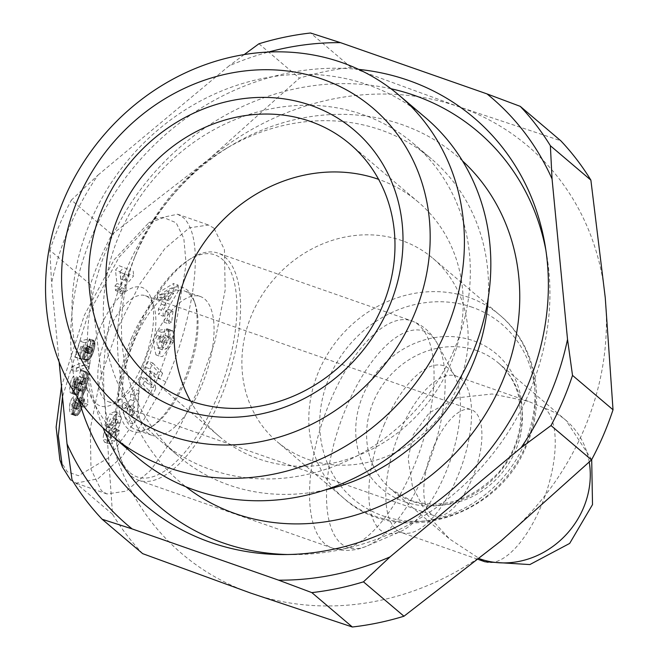 <?xml version="1.0" encoding="UTF-8"?>
<svg xmlns="http://www.w3.org/2000/svg" width="660" height="660" viewBox="0 0 660 660"><rect width="100%" height="100%" fill="white"/><g stroke="black" fill="none" stroke-linecap="round" stroke-linejoin="round"><path stroke-width="0.49" stroke-dasharray="3.3 2.47" d="M70.562 479.968L76.04 483.136L97.936 478.805L122.339 456.472L165.932 381.876C192.233 322.443 207.347 239.308 183.1 217.396L177.623 214.228L155.001 218.996L119.122 257.136L87.722 315.488L62.502 396.858M59.87 459.863L67.386 471.842L78.474 475.72L108.908 457.603L139.243 415.635L157.938 377.949L175.123 329.596L186.145 264.223L183.843 238.524L176.154 222.766L163.886 217.643L148.566 223.014L114.205 259.702L84.274 315.414L61.487 386.339M110.377 443.85L105.806 442.249L109.923 439.651L114.502 441.251L111.358 443.561L109.123 443.817L107.58 440.591L108.289 435.509L103.711 433.909L103.009 438.991L104.552 442.216L105.806 442.249M113.322 419.042L117.892 420.643L117.125 419.422L115.525 419.768L112.233 425.799L108.834 427.878L114.394 415.462L109.816 413.861L104.255 426.278L107.662 424.198L110.954 418.168L112.555 417.821L113.322 419.042A2.252 0.949 -70.7 0 1 112.208 422.177L107.349 427.111A8.448 3.564 109.3 0 0 104.998 430.601L103.711 433.909M109.923 439.651L114.493 431.194L114.807 428.769L111.474 430.798L111.35 431.772C110.096 435.575 108.52 437.027 106.631 436.12A2.252 0.949 -70.7 0 1 107.596 432.448L112.357 427.622A8.448 3.564 109.3 0 0 115.508 422.218L116.63 415.594L114.452 411.774L109.816 413.861M114.394 415.462L119.023 413.374L121.209 417.194L120.087 423.819A8.448 3.564 -70.7 0 1 116.936 429.223L112.175 434.049A2.252 0.949 -70.7 0 0 111.202 437.728L106.631 436.12L111.202 437.728C113.091 438.628 114.667 437.176 115.929 433.372L116.044 432.399L119.377 430.369L119.072 432.803L114.502 441.251M166.444 328.894L171.204 330.462A10.42 4.397 -70.7 0 1 172.144 330.545A10.42 4.397 -70.7 0 1 173.126 331.287L173.464 340.659L173.035 342.482L162.525 356.59L160.529 356.474L158.054 345.345L161.626 337.046L157.047 335.445L153.475 343.745L155.95 354.874L157.946 354.989L168.457 340.882L168.894 339.058L168.548 329.686A10.42 4.397 109.3 0 0 167.574 328.944A10.42 4.397 109.3 0 0 166.633 328.861L164.909 335.412A4.224 1.782 -70.7 0 1 165.355 335.437A4.224 1.782 -70.7 0 1 166.13 336.963L165.833 340.205L162.212 347.102L157.666 348.043L156.874 342.119L158.672 337.772L160.652 335.692L159.2 341.773L161.997 341.245L164.86 329.2L156.998 330.701L155.941 335.132L157.047 335.445M161.626 337.046L160.52 336.732L161.568 332.31L169.438 330.8L166.567 342.845L163.779 343.382L165.223 337.293L160.652 335.692M165.223 337.293L163.243 339.38L158.672 337.772M163.243 339.38L161.444 343.72L162.236 349.643L157.666 348.043L162.748 349.891L166.782 348.703L162.212 347.102M166.782 348.703L170.412 341.806L170.701 338.563L166.13 336.963M308.129 459.409A120.31 107.671 -49.7 0 0 448.825 403.582A120.31 107.671 -49.7 0 0 432.877 258.283A120.31 107.671 -49.7 0 0 401.907 240.595A120.31 107.671 -49.7 0 0 261.212 296.423A120.31 107.671 -49.7 0 0 277.159 441.721A120.31 107.671 -49.7 0 0 308.129 459.409M126.225 269.957A267.349 239.266 130.3 0 1 208.972 159.118A267.349 239.266 130.3 0 1 459.22 106.879A267.349 239.266 130.3 0 1 605.261 297.759A267.349 239.266 130.3 0 1 501.064 540.886A267.349 239.266 130.3 0 1 250.816 593.125A267.349 239.266 130.3 0 1 104.775 402.245A267.349 239.266 130.3 0 1 126.225 269.957M142.659 553.641A294.088 263.191 130.3 0 1 112.53 514.264L104.775 402.245L90.395 284.608A294.088 263.191 130.3 0 1 100.031 259.141A294.088 263.191 130.3 0 1 111.886 234.457L208.972 159.118L299.442 78.16A294.088 263.191 130.3 0 1 351.062 67.386L459.22 106.879L560.761 140.745M358.685 69.399A253.984 227.296 -49.7 0 0 92.185 235.364A253.984 227.296 -49.7 0 0 78.738 399.193M287.554 554.532A245.965 220.118 -49.7 0 0 292.479 554.606A245.965 220.118 -49.7 0 0 529.13 392.766A245.965 220.118 -49.7 0 0 546.752 255.065A245.965 220.118 -49.7 0 0 545.878 250.214M390.943 88.737A245.965 220.118 -49.7 0 0 108.149 245.479A245.965 220.118 -49.7 0 0 103.059 427.878M589.24 462.115A82.879 74.168 -49.7 0 0 565.983 420.37A82.879 74.168 -49.7 0 0 544.657 408.185L528.355 401.354L492.154 393.979L456.827 397.881L429.256 412.83L413.234 434.808L408.136 458.395L412.385 486.115L426.863 514.355L449.534 538.948L479.416 558.616M325.363 489.877A195.17 174.661 130.3 0 1 178.695 456.332A195.17 174.661 130.3 0 1 135.902 254.125A195.17 174.661 130.3 0 1 137.981 249.109A195.17 174.661 130.3 0 1 224.829 149.366A195.17 174.661 130.3 0 1 431.302 158.755A195.17 174.661 130.3 0 1 488.218 298.023M462.478 160.875A213.881 191.408 -49.7 0 0 230.785 145.777A213.881 191.408 -49.7 0 0 135.605 255.09A213.881 191.408 -49.7 0 0 133.328 260.584A213.881 191.408 -49.7 0 0 185.848 486.75M453.832 350.534A195.17 174.661 130.3 0 1 160.512 440.888A195.17 174.661 130.3 0 1 119.79 233.673A195.17 174.661 130.3 0 1 413.111 143.311A195.17 174.661 130.3 0 1 453.832 350.534M137.255 457.314A222.733 199.328 130.3 0 1 90.783 220.82A222.733 199.328 130.3 0 1 425.535 117.703M131.414 476.099A120.31 50.754 109.3 0 0 138.583 480.249A120.31 50.754 109.3 0 0 219.236 401.428A120.31 50.754 109.3 0 0 225.2 257.284A120.31 50.754 109.3 0 0 218.039 253.135A120.31 50.754 109.3 0 0 191.177 258.373A120.31 50.754 109.3 0 0 137.387 331.955A120.31 50.754 109.3 0 0 120.846 459.409A120.31 50.754 109.3 0 0 131.414 476.099M130.168 472.865A117.637 49.632 109.3 0 0 216.035 399.861A117.637 49.632 109.3 0 0 221.867 258.918A117.637 49.632 109.3 0 0 188.603 259.982A117.637 49.632 109.3 0 0 129.179 349.503A117.637 49.632 109.3 0 0 119.839 456.547A117.637 49.632 109.3 0 0 130.168 472.865M147.362 432.754A73.524 31.02 109.3 0 0 151.742 435.286A73.524 31.02 109.3 0 0 203.255 381.678A73.524 31.02 109.3 0 0 204.674 299.029A73.524 31.02 109.3 0 0 200.302 296.497A73.524 31.02 109.3 0 0 148.789 350.105A73.524 31.02 109.3 0 0 147.362 432.754M131.348 427.152A73.524 31.02 109.3 0 0 135.729 429.685A73.524 31.02 109.3 0 0 152.138 426.484A73.524 31.02 109.3 0 0 185.014 381.521A73.524 31.02 109.3 0 0 195.121 303.625A73.524 31.02 109.3 0 0 188.661 293.428A73.524 31.02 109.3 0 0 184.28 290.895A73.524 31.02 109.3 0 0 134.995 339.058A73.524 31.02 109.3 0 0 131.348 427.152M190.459 400.999A153.731 137.577 -49.7 0 0 219.153 436.318A153.731 137.577 -49.7 0 0 450.202 365.145A153.731 137.577 -49.7 0 0 418.126 201.927A153.731 137.577 -49.7 0 0 378.617 179.347M131.794 337.483A76.197 32.142 109.3 0 0 119.567 411.659A76.197 32.142 109.3 0 0 149.564 428.084A76.197 32.142 109.3 0 0 183.637 381.488A76.197 32.142 109.3 0 0 194.106 300.77A76.197 32.142 109.3 0 0 131.794 337.483M142.477 364.823A62.824 26.507 109.3 0 0 151.115 298.262A62.824 26.507 109.3 0 0 99.734 328.54A62.824 26.507 109.3 0 0 89.653 389.697A62.824 26.507 109.3 0 0 114.386 403.243A62.824 26.507 109.3 0 0 142.477 364.823M107.729 332.467A56.141 23.686 -70.7 0 1 145.373 295.688A56.141 23.686 -70.7 0 1 153.64 305.415A56.141 23.686 -70.7 0 1 145.926 364.897A56.141 23.686 -70.7 0 1 120.821 399.226A56.141 23.686 -70.7 0 1 108.289 401.676A56.141 23.686 -70.7 0 1 107.729 332.467M433.768 446.531A56.141 23.686 -70.7 0 1 471.405 409.753A56.141 23.686 -70.7 0 1 471.966 478.954A56.141 23.686 -70.7 0 1 434.321 515.74A56.141 23.686 -70.7 0 1 433.768 446.531M59.144 362.002L51.571 283.421A280.723 251.229 130.3 0 1 97.985 175.114L71.379 200.071L111.886 234.457M90.395 284.608L49.888 250.222L51.571 283.421M112.53 514.264L72.022 479.878M97.985 175.114L229.02 65.926A280.723 251.229 130.3 0 1 268.504 52.049M244.192 54.59L229.02 65.926M258.935 43.774L299.442 78.16M49.888 250.222A294.088 263.191 130.3 0 1 71.379 200.071M351.062 67.386L310.555 33M213.988 228.203L208.511 225.027L189.346 227.824L164.876 248.581L139.738 284.196L118.61 326.296L100.642 376.951L90.28 428.852L91.006 469.342L101.45 490.776L106.92 493.952L126.085 491.156L150.562 470.398L175.692 434.775L196.82 392.683L214.789 342.028L225.159 290.128L224.433 249.637L213.988 228.203M148.302 393.096L151.124 386.9L149.267 371.093L155.389 377.536L158.045 371.72L148.228 361.391L145.513 367.339L147.411 383.551L141.141 376.942L138.484 382.759L148.302 393.096L152.873 394.697L143.063 384.359L138.484 382.759M114.601 411.823L119.171 413.424L114.601 411.823M130.342 399.572L125.532 405.595L124.03 402.451L120.268 407.154L128.428 422.408L132.132 417.78L134.541 389.317L130.721 394.086L130.342 399.572L134.92 401.173L135.3 395.686L130.721 394.086M160.834 296.942L161.337 304.136L158.326 309.02L158.73 314.638L173.959 289.047L173.563 283.511L157.212 293.32L157.616 299.029L160.834 296.942L165.404 298.551L162.195 300.63L157.616 299.029M168.448 309.358L165.313 311.264L163.96 322.187L167.095 320.273L168.448 309.358L173.027 310.959L171.674 321.874L167.095 320.273M71.494 414.274L73.598 413.094L75.653 410.091L79.901 397.353L80.33 406.007L83.341 402.773L82.516 386.133L79.118 392.098L74.085 406.601L72.889 407.798L71.973 406.527L72.336 404.324L73.854 401.725L73.285 396.495L70.9 400.307L69.712 404.101L69.44 409.093L70.109 413.176L70.95 414.15L76.073 415.874L70.95 414.15M85.552 361.243L72.221 366.514L71.189 369.996L84.521 364.683L85.552 361.243L90.123 362.843L89.1 366.284L84.521 364.683M129.121 274.238L128.593 269.478L119.138 265.708L115.467 270.122L116.952 283.544L115.038 285.846L115.566 290.582L117.472 288.28L117.925 292.363L121.696 287.81L121.25 283.726L129.121 274.238L133.691 275.839L125.821 285.326L121.25 283.726M89.314 338.902L86.716 345.576L87.508 346.822L87.252 349.049L86.056 351.367L84.802 352.159L83.284 351.574L83.11 350.122L85.239 345.254L86.575 339.43L79.951 341.146L75.149 357.299L77.616 357.489L80.866 346.541L82.715 346.079L80.272 353.149L80.322 357.406L80.999 358.586L82.607 358.974L85.816 356.515L87.962 352.588L90.09 345.337L90.288 341.063L89.314 338.902L94.306 341.047L89.735 339.446M80.413 370.227L79.365 376.802L80.677 376.555L81.18 378.238L80.545 380.704L79.241 382.552L77.756 383.196L77.319 382.536L77.583 379.228L74.935 381.686L74.365 384.846L72.559 386.842L72.039 386.034L72.221 384.112L73.936 381.233L73.623 375.961L71.156 380.209L69.679 388.757L70.158 392.452L71.346 393.343L74.044 391.099L75.636 387.313L76.354 389.483L77.534 389.664L79.876 387.585L81.906 383.93L83.251 378.452L83.374 373.065L82.624 370.772L80.413 370.227L85.643 371.712L81.064 370.111M149.267 371.093L153.846 372.694L155.694 388.501L151.124 386.9M155.694 388.501L152.873 394.697M143.063 384.359L145.712 378.543L141.141 376.942M145.712 378.543L151.99 385.151L147.411 383.551M151.99 385.151L150.092 368.94L145.513 367.339M150.092 368.94L152.806 362.992L148.228 361.391M152.806 362.992L162.616 373.321L158.045 371.72M162.616 373.321L159.968 379.137L155.389 377.536M159.968 379.137L153.846 372.694M108.289 435.509L109.576 432.201A8.448 3.564 -70.7 0 1 111.919 428.711L116.779 423.778L112.208 422.177M117.892 420.643A2.252 0.949 -70.7 0 1 116.779 423.778M112.233 425.799L107.662 424.198M108.834 427.878L104.255 426.278M121.209 417.194L116.63 415.594M120.384 422.92L115.813 421.319M116.044 432.399L111.474 430.798M119.377 430.369L114.807 428.769M119.262 431.318L114.692 429.718M171.204 330.462L166.633 328.861M173.126 331.287L168.548 329.686M173.464 340.659L168.894 339.058M160.52 336.732L155.941 335.132M161.568 332.31L156.998 330.701M169.438 330.8L164.86 329.2M166.567 342.845L161.997 341.245M163.779 343.382L159.2 341.773M164.909 335.412L169.488 337.012A4.224 1.782 -70.7 0 1 169.925 337.037A4.224 1.782 -70.7 0 1 170.701 338.563M169.488 337.012L164.893 335.42M169.471 337.021L171.023 330.495M124.03 402.451L128.609 404.052L130.102 407.195L125.532 405.595M130.102 407.195L134.92 401.173M135.3 395.686L139.12 390.918L134.541 389.317M139.12 390.918L136.711 419.38L132.132 417.78M136.711 419.38L133.006 424.017L128.428 422.408M133.006 424.017L124.839 408.754L120.268 407.154M124.839 408.754L128.609 404.052M158.326 309.02L162.904 310.621L165.916 305.737L161.337 304.136M165.916 305.737L165.404 298.551M162.195 300.63L161.791 294.921L157.212 293.32M161.791 294.921L178.142 285.112L173.563 283.511M178.142 285.112L178.538 290.647L173.959 289.047M178.538 290.647L163.3 316.239L158.73 314.638M163.3 316.239L162.904 310.621M163.96 322.187L168.539 323.788L169.892 312.865L165.313 311.264M169.892 312.865L173.027 310.959M171.674 321.874L168.539 323.788M72.229 414.117L76.807 415.726L71.593 414.282M75.52 415.75L70.488 413.779M75.058 415.379L70.109 413.176M74.687 414.777L70.018 412.962M74.596 414.562L74.39 413.861L69.82 412.252M74.39 413.861L74.233 412.995L69.655 411.386M74.233 412.995L74.101 411.931L69.523 410.33M74.101 411.931L74.019 410.693L69.44 409.093M74.019 410.693L69.432 408.779M74.002 410.388L73.978 409.117L69.407 407.517M73.978 409.117L74.019 407.929L69.448 406.329M74.019 407.929L74.118 406.824L69.539 405.224M74.118 406.824L74.266 405.817L69.688 404.217M74.266 405.817L69.712 404.101M74.283 405.702L74.596 404.374L70.018 402.773M74.596 404.374L74.984 403.103L70.414 401.503M74.984 403.103L75.479 401.907L70.9 400.307M75.479 401.907L75.817 401.214L71.247 399.613M75.817 401.214L76.395 400.199L71.816 398.599M76.395 400.199L77.072 399.16L72.493 397.559M77.072 399.16L77.855 398.096L73.285 396.495M77.855 398.096L78.433 403.326L73.854 401.725M78.433 403.326L78.037 403.854L73.458 402.253M78.037 403.854L77.36 404.943L72.781 403.342M77.36 404.943L76.915 405.925L72.336 404.324M76.915 405.925L76.626 406.956L72.047 405.355M76.626 406.956L76.543 408.127L71.973 406.527M76.543 408.127L76.675 408.886L72.097 407.286M76.675 408.886L72.484 407.773M77.063 409.373L72.889 407.798M77.468 409.398L78.136 408.919L73.557 407.319M78.136 408.919L78.664 408.202L74.085 406.601M78.664 408.202L79.282 406.972L74.704 405.372M79.282 406.972L79.596 406.189L75.025 404.588M79.596 406.189L79.984 405.058L75.413 403.458M79.984 405.058L80.438 403.631L75.867 402.031M80.438 403.631L80.965 401.882L76.387 400.282M80.965 401.882L76.428 400.117M81.007 401.717L81.493 400.075L76.923 398.475M81.493 400.075L81.972 398.558L77.401 396.957M81.972 398.558L82.426 397.147L77.855 395.546M82.426 397.147L82.871 395.868L78.293 394.267M82.871 395.868L83.292 394.729L78.721 393.129M83.292 394.729L83.696 393.698L79.118 392.098M83.696 393.698L84.1 392.799L79.522 391.198M84.1 392.799L84.546 391.858L79.967 390.258M84.546 391.858L85.148 390.703L80.569 389.103M85.148 390.703L85.775 389.631L81.197 388.03M85.775 389.631L86.427 388.633L81.848 387.032M86.427 388.633L87.095 387.733L82.516 386.133M87.095 387.733L87.912 404.374L83.341 402.773M87.912 404.374L84.909 407.608L80.33 406.007M84.909 407.608L84.48 398.953L79.901 397.353M84.48 398.953L84.133 399.943L79.555 398.343M84.133 399.943L83.746 401.148L79.175 399.548M83.746 401.148L83.597 401.635L79.019 400.034M83.597 401.635L83.243 402.847L78.664 401.247M83.243 402.847L82.781 404.53L78.21 402.93M82.781 404.53L78.16 403.078M82.739 404.679L82.277 406.263L77.698 404.662M82.277 406.263L81.832 407.674L77.253 406.073M81.832 407.674L81.394 408.952L76.816 407.352M81.394 408.952L80.965 410.066L76.387 408.466M80.965 410.066L80.545 411.031L75.974 409.431M80.545 411.031L80.223 411.691L75.653 410.091M80.223 411.691L79.596 412.805L75.025 411.205M79.596 412.805L78.953 413.762L74.382 412.162M78.953 413.762L78.276 414.587L73.697 412.987M78.276 414.587L73.598 413.094M78.177 414.695L77.476 415.33L72.897 413.729M77.476 415.33L76.807 415.726M71.189 369.996L75.76 371.596L76.799 368.115L72.221 366.514M76.799 368.115L90.123 362.843M89.1 366.284L75.76 371.596M119.138 265.708L128.593 269.478M133.171 271.078L133.691 275.839M125.821 285.326L126.274 289.41L121.696 287.81M126.274 289.41L122.496 293.964L117.925 292.363M122.496 293.964L122.05 289.88L117.472 288.28M122.05 289.88L120.136 292.182L115.566 290.582M120.136 292.182L119.617 287.447L115.038 285.846M119.617 287.447L121.523 285.145L116.952 283.544M121.523 285.145L120.046 271.722L115.467 270.122M120.046 271.722L123.709 267.308M86.716 345.576L91.294 347.176L93.679 340.312L89.1 338.712M94.306 341.047L94.611 341.657L90.032 340.057M94.611 341.657L90.09 340.222M94.669 341.822L94.867 342.664L90.288 341.063M94.867 342.664L94.957 343.695L90.387 342.094M94.957 343.695L94.974 344.231L90.395 342.631M94.974 344.231L94.891 345.378L90.321 343.777M94.891 345.378L94.71 346.69L90.131 345.089M94.71 346.69L90.09 345.337M94.669 346.937L94.421 348.1L89.851 346.5M94.421 348.1L94.091 349.421L89.521 347.82M94.091 349.421L93.687 350.864L89.108 349.255M93.687 350.864L93.497 351.499L88.918 349.899M93.497 351.499L93.019 352.918L88.44 351.318M93.019 352.918L92.532 354.189L87.962 352.588M92.532 354.189L92.029 355.336L87.458 353.735M92.029 355.336L91.517 356.367L86.947 354.758M91.517 356.367L91.047 357.159L86.476 355.558M91.047 357.159L90.395 358.116L85.816 356.515M90.395 358.116L89.71 358.933L85.132 357.332M89.71 358.933L89.001 359.593L84.422 357.992M89.001 359.593L88.514 359.964L83.935 358.363M88.514 359.964L87.829 360.352L83.251 358.751M87.829 360.352L82.607 358.974M87.186 360.575L82.005 359.015M86.584 360.616L81.485 358.883M86.056 360.492L80.999 358.586M85.569 360.187L80.611 358.099M85.189 359.7L84.901 359.007L80.322 357.406M84.901 359.007L84.719 358.141L80.141 356.54M84.719 358.141L80.124 356.4M84.703 358L84.637 357.019L80.066 355.418M84.637 357.019L84.694 355.93L80.116 354.329M84.694 355.93L84.843 354.75L80.272 353.149M84.843 354.75L85.115 353.463L80.545 351.862M85.115 353.463L85.486 352.093L80.908 350.493M85.486 352.093L85.767 351.194L81.188 349.594M85.767 351.194L86.254 349.899L81.683 348.298M86.254 349.899L86.699 348.892L82.129 347.292M86.699 348.892L87.293 347.68L82.715 346.079M87.293 347.68L85.445 348.142L80.866 346.541M85.445 348.142L82.195 359.089L77.616 357.489M82.195 359.089L79.728 358.9L75.149 357.299M79.728 358.9L84.521 342.746L79.951 341.146M84.521 342.746L91.146 341.03L86.575 339.43M91.146 341.03L89.809 346.855L85.239 345.254M89.809 346.855L89.389 347.391L84.81 345.79M89.389 347.391L88.787 348.323L84.208 346.714M88.787 348.323L88.465 348.967L83.886 347.366M88.465 348.967L87.994 350.204L83.424 348.604M87.994 350.204L83.35 348.868M87.928 350.468L87.689 351.722L83.11 350.122M87.689 351.722L87.722 352.737L83.144 351.137M87.722 352.737L83.284 351.574M87.862 353.174L83.704 351.995M88.275 353.595L84.331 352.176M88.902 353.776L84.802 352.159M89.372 353.76L90.032 353.488L85.462 351.887M90.032 353.488L90.634 352.968L86.056 351.367M90.634 352.968L86.147 351.252M90.725 352.852L91.352 351.871L86.773 350.27M91.352 351.871L91.822 350.65L87.252 349.049M91.822 350.65L92.07 349.519L87.499 347.919M92.07 349.519L92.087 348.422L87.508 346.822M92.087 348.422L87.475 346.657M92.053 348.265L91.79 347.589L87.211 345.988M91.79 347.589L91.294 347.176M79.365 376.802L83.944 378.403L84.76 371.902L80.182 370.293M85.643 371.712L81.65 370.153M86.221 371.753L82.145 370.342M86.724 371.943L82.624 370.772M87.203 372.372L87.557 372.974L82.978 371.374M87.557 372.974L87.813 373.791L83.234 372.19M87.813 373.791L83.259 372.273M87.838 373.873L87.953 374.674L83.374 373.065M87.953 374.674L88.028 375.639L83.449 374.038M88.028 375.639L88.036 376.802L83.457 375.202M88.036 376.802L87.978 378.172L83.407 376.571M87.978 378.172L87.953 378.733L83.374 377.132M87.953 378.733L87.829 380.053L83.251 378.452M87.829 380.053L87.648 381.307L83.078 379.706M87.648 381.307L87.417 382.495L82.838 380.894M87.417 382.495L87.145 383.617L82.566 382.016M87.145 383.617L86.938 384.268L82.36 382.668M86.938 384.268L86.485 385.531L81.906 383.93M86.485 385.531L85.957 386.727L81.378 385.126M85.957 386.727L85.346 387.841L80.776 386.24M85.346 387.841L80.545 386.603M85.124 388.204L84.455 389.185L79.876 387.585M84.455 389.185L83.762 390.01L79.192 388.41M83.762 390.01L83.078 390.662L78.499 389.062M83.078 390.662L78.218 389.276M82.797 390.877L82.104 391.264L77.534 389.664M82.104 391.264L76.939 389.755M81.518 391.355L76.857 389.738M81.427 391.339L76.354 389.483M80.924 391.083L75.966 388.913M80.545 390.514L80.371 389.977L75.793 388.377M80.371 389.977L80.206 388.913L75.636 387.313M80.206 388.913L79.876 389.928L75.306 388.327M79.876 389.928L79.39 391.19L74.811 389.59M79.39 391.19L78.853 392.279L74.283 390.679M78.853 392.279L78.622 392.7L74.044 391.099M78.622 392.7L77.962 393.624L73.384 392.024M77.962 393.624L77.261 394.325L72.682 392.725M77.261 394.325L72.633 392.774M77.203 394.375L76.527 394.804L71.956 393.203M76.527 394.804L71.346 393.343M75.925 394.944L70.818 393.212M75.397 394.812L70.356 392.799M74.935 394.399L70.158 392.452M74.737 394.053L74.522 393.426L69.944 391.825M74.522 393.426L74.357 392.609L69.778 391.009M74.357 392.609L74.283 391.578L69.704 389.977M74.283 391.578L74.258 390.357L69.679 388.757M74.258 390.357L74.308 388.954L69.729 387.354M74.308 388.954L69.746 386.966M74.324 388.567L74.44 387.205L69.869 385.605M74.44 387.205L74.629 385.894L70.051 384.293M74.629 385.894L74.852 384.681L70.282 383.08M74.852 384.681L75.149 383.518L70.579 381.917M75.149 383.518L75.504 382.429L70.925 380.828M75.504 382.429L75.735 381.81L71.156 380.209M75.735 381.81L76.246 380.647L71.668 379.046M76.246 380.647L76.832 379.558L72.253 377.957M76.832 379.558L77.476 378.526L72.897 376.926M77.476 378.526L78.202 377.561L73.623 375.961M78.202 377.561L78.515 382.841L73.936 381.233M78.515 382.841L73.772 381.422M78.342 383.023L77.599 383.963L73.021 382.363M77.599 383.963L77.08 384.887L72.509 383.287M77.08 384.887L76.799 385.712L72.221 384.112M76.799 385.712L76.593 386.966L72.014 385.366M76.593 386.966L76.609 387.635L72.039 386.034M76.609 387.635L76.874 388.311L72.295 386.71M76.874 388.311L72.559 386.842M77.129 388.443L77.797 388.138L73.227 386.529M77.797 388.138L78.342 387.544L73.763 385.943M78.342 387.544L78.936 386.447L74.365 384.846M78.936 386.447L79.324 385.3L74.745 383.699M79.324 385.3L79.505 384.054L74.926 382.453M79.505 384.054L79.513 383.287L74.935 381.686M79.513 383.287L82.153 380.828L77.583 379.228M82.153 380.828L81.956 381.917L77.377 380.317M81.956 381.917L81.832 382.981L77.261 381.381M81.832 382.981L77.253 381.505M81.832 383.105L81.898 384.136L77.319 382.536M81.898 384.136L82.228 384.73L77.649 383.13M82.228 384.73L77.756 383.196M82.327 384.796L78.301 383.196M82.871 384.796L83.605 384.343L79.027 382.742M83.605 384.343L79.241 382.552M83.82 384.153L84.521 383.353L79.942 381.744M84.521 383.353L85.099 382.354L80.52 380.754M85.099 382.354L80.545 380.704M85.115 382.305L85.561 381.067L80.982 379.467M85.561 381.067L85.75 379.846L81.18 378.238M85.75 379.846L85.709 378.939L81.139 377.338M85.709 378.939L85.412 378.287L80.842 376.687M85.412 378.287L80.677 376.555M85.255 378.155L80.141 376.513M84.719 378.114L83.944 378.403M134.533 406.808L131.645 410.421L133.955 415.272L134.533 406.808L129.962 405.207L129.376 413.671L127.067 408.82L131.645 410.421M168.704 296.414L169.01 300.729L173.662 293.205L168.704 296.414L164.134 294.814L169.084 291.604L164.439 299.128L169.01 300.729M124.55 273.793L125.301 280.591L129.352 275.707L119.971 272.192L124.781 274.106L120.722 278.99L125.301 280.591M133.955 415.272L129.376 413.671M127.067 408.82L129.962 405.207M173.662 293.205L169.084 291.604M164.439 299.128L164.134 294.814M129.352 275.707L124.781 274.106M120.722 278.99L119.971 272.192M472.205 307.255A114.675 102.63 -49.7 0 0 329.373 377.207A114.675 102.63 -49.7 0 0 382.808 515.823A114.675 102.63 -49.7 0 0 525.649 445.871A114.675 102.63 -49.7 0 0 472.205 307.255M468.814 297.388A120.31 107.671 -49.7 0 0 318.97 370.78A120.31 107.671 -49.7 0 0 344.066 498.514A120.31 107.671 -49.7 0 0 375.037 516.202A120.31 107.671 -49.7 0 0 524.881 442.819A120.31 107.671 -49.7 0 0 499.785 315.076A120.31 107.671 -49.7 0 0 468.814 297.388M424.858 472.411A114.675 48.378 109.3 0 0 437.679 344.173A114.675 48.378 109.3 0 0 346.838 406.189A114.675 48.378 109.3 0 0 327.673 513.365A114.675 48.378 109.3 0 0 367.075 545.985A114.675 48.378 109.3 0 0 424.858 472.411M412.723 469.128A120.31 50.754 109.3 0 0 411.526 320.826A120.31 50.754 109.3 0 0 330.875 399.647A120.31 50.754 109.3 0 0 332.071 547.948A120.31 50.754 109.3 0 0 412.723 469.128M165.932 381.876L157.938 377.949M107.58 440.459L103.009 438.859M404.456 501.74A88.514 79.208 -49.7 0 0 514.701 447.752A88.514 79.208 -49.7 0 0 473.451 340.758A88.514 79.208 -49.7 0 0 363.206 394.754A88.514 79.208 -49.7 0 0 404.456 501.74M476.842 350.625A82.879 74.168 -49.7 0 0 379.912 389.078A82.879 74.168 -49.7 0 0 390.901 489.175A82.879 74.168 -49.7 0 0 412.236 501.361A82.879 74.168 -49.7 0 0 509.157 462.907A82.879 74.168 -49.7 0 0 498.168 362.802A82.879 74.168 -49.7 0 0 476.842 350.625M396.379 529.658A82.879 34.964 109.3 0 0 401.313 532.513A82.879 34.964 109.3 0 0 456.877 478.219A82.879 34.964 109.3 0 0 460.985 378.914A82.879 34.964 109.3 0 0 456.052 376.06A82.879 34.964 109.3 0 0 400.488 430.353A82.879 34.964 109.3 0 0 396.379 529.658M484.984 561.784A82.879 34.964 109.3 0 0 540.548 507.49A82.879 34.964 109.3 0 0 544.657 408.185M384.524 423.811A88.514 37.339 109.3 0 0 380.135 529.864A88.514 37.339 109.3 0 0 400.15 531.712A88.514 37.339 109.3 0 0 444.741 474.928A88.514 37.339 109.3 0 0 454.641 375.952A88.514 37.339 109.3 0 0 449.138 368.882A88.514 37.339 109.3 0 0 384.524 423.811M109.576 432.201L104.998 430.601M111.919 428.711L107.349 427.111M112.373 424.71L107.794 423.109M108.941 427.012L104.362 425.411M120.087 423.819L115.508 422.218M116.936 429.223L112.357 427.622M112.175 434.049L107.596 432.448M115.929 433.372L111.35 431.772M173.035 342.482L168.457 340.882M86.757 371.976L82.178 370.375M432.877 258.283L499.785 315.076C535.796 344.685 546.818 399.993 526.581 445.343C498.622 517.976 398.079 548.212 344.066 498.514L277.159 441.721M528.355 401.354L456.052 376.06L453.915 374.806L454.641 375.952L437.679 344.173C431.607 332.805 422.895 325.017 411.526 320.826L218.039 253.135M591.698 459.616L565.983 420.37L498.168 362.802C508.307 371.44 515.163 382.709 518.735 396.619L520.872 415.198C520.509 435.823 513.208 454.806 498.968 472.139C471.776 500.544 442.332 509.982 410.644 500.437L390.901 489.175L449.534 538.948M546.752 255.065L545.094 245.256M138.583 480.249L332.071 547.948C343.571 551.752 355.237 551.1 367.075 545.985L400.15 531.712L398.863 532.158L401.313 532.513L478.351 559.465M135.902 254.125L133.328 260.584M160.512 440.888L178.695 456.332M151.742 435.286L135.729 429.685M349.915 144.029L418.126 201.927M152.138 426.484L149.564 428.084M153.64 305.415L151.115 298.262M145.373 295.688L471.405 409.753M292.479 554.606L282.529 554.565M224.829 149.366L230.785 145.777M413.111 143.311L431.302 158.755M119.839 456.547L120.846 459.409M188.603 259.982L191.177 258.373M200.302 296.497L184.28 290.895M150.95 378.419L219.153 436.318M195.121 303.625L194.106 300.77M106.92 493.952L76.032 483.145M177.623 214.22L208.511 225.027M155.001 218.996L148.566 223.014M104.552 442.216L109.123 443.817M117.125 419.422L112.555 417.821M167.574 328.944L172.144 330.545M155.95 354.874L160.529 356.474M165.355 335.437L169.925 337.037M120.821 399.226L114.386 403.243M108.289 401.676L434.321 515.74"/><path stroke-width="0.99" d="M62.502 396.858L58.311 435.889L62.395 467.016L70.562 479.968M61.487 386.339L56.125 427.152L59.87 459.863L62.395 467.016M268.504 52.049A280.723 251.229 130.3 0 1 340.502 42.653L486.997 93.901L520.253 106.359L560.761 140.745A294.088 263.191 130.3 0 1 590.881 180.122L605.261 297.759L613.024 409.777L572.517 375.391A294.088 263.191 130.3 0 1 562.881 400.859A294.088 263.191 130.3 0 1 551.017 425.543L591.525 459.929L501.064 540.886L403.969 616.226A294.088 263.191 130.3 0 1 352.349 627L250.816 593.125L142.659 553.641L102.151 519.255L132.091 528.899A280.723 251.229 130.3 0 1 67.031 443.866L59.144 362.002M613.024 409.777A294.088 263.191 130.3 0 1 603.388 435.245A294.088 263.191 130.3 0 1 591.525 459.929M572.517 375.391L567.526 339.38A280.723 251.229 130.3 0 1 549.78 395.447A280.723 251.229 130.3 0 1 521.103 447.686L390.068 556.883A280.723 251.229 130.3 0 1 278.594 580.156L132.091 528.899M78.738 399.193A253.984 227.296 -49.7 0 0 282.529 554.565A253.984 227.296 -49.7 0 0 526.903 387.445A253.984 227.296 -49.7 0 0 545.094 245.256A253.984 227.296 -49.7 0 0 358.685 69.399M545.878 250.214A245.965 220.118 -49.7 0 0 390.943 88.737M479.416 558.616L480.051 558.929A82.879 74.168 -49.7 0 0 583.275 508.373A82.879 74.168 -49.7 0 0 589.24 462.115M488.218 298.023A195.17 174.661 130.3 0 1 472.024 365.978A195.17 174.661 130.3 0 1 325.363 489.877M185.848 486.75A213.881 191.408 -49.7 0 0 501.674 383.155A213.881 191.408 -49.7 0 0 462.478 160.875M399.118 95.279L425.535 117.703A222.733 199.328 130.3 0 1 472.007 354.189A222.733 199.328 130.3 0 1 137.255 457.314L110.839 434.882A222.733 199.328 130.3 0 1 64.366 198.396A222.733 199.328 130.3 0 1 399.118 95.279A222.733 199.328 130.3 0 1 445.591 331.765A222.733 199.328 130.3 0 1 110.839 434.882M413.614 316.041A195.995 175.403 130.3 0 1 169.496 435.6A195.995 175.403 130.3 0 1 78.152 198.685A195.995 175.403 130.3 0 1 322.278 79.126A195.995 175.403 130.3 0 1 413.614 316.041M102.886 207.339A167.095 149.539 130.3 0 1 311.017 105.41A167.095 149.539 130.3 0 1 388.88 307.395A167.095 149.539 130.3 0 1 180.757 409.315A167.095 149.539 130.3 0 1 102.886 207.339M381.991 307.246A153.731 137.577 -49.7 0 0 349.915 144.029A153.731 137.577 -49.7 0 0 118.874 215.201A153.731 137.577 -49.7 0 0 150.95 378.419A153.731 137.577 -49.7 0 0 381.991 307.246M378.617 179.347A153.731 137.577 -49.7 0 0 187.085 273.1A153.731 137.577 -49.7 0 0 190.459 400.999M67.031 443.866L72.022 479.878A294.088 263.191 130.3 0 0 102.151 519.255M340.502 42.653L310.555 33A294.088 263.191 130.3 0 0 258.935 43.774L244.192 54.59M352.349 627L311.842 592.614L278.594 580.156M403.969 616.226L363.462 581.839L390.068 556.883M521.103 447.686L551.017 425.543M363.462 581.839A294.088 263.191 130.3 0 1 311.842 592.614M486.997 93.901A280.723 251.229 130.3 0 1 552.057 178.934L567.526 339.38M590.881 180.122L550.374 145.736L552.057 178.934M520.253 106.359A294.088 263.191 130.3 0 1 550.374 145.736M103.059 427.878A245.965 220.118 -49.7 0 0 287.554 554.532M480.051 558.929A82.879 34.964 109.3 0 0 484.984 561.784L529.84 564.572L569.663 543.428L592.515 504.603L591.698 459.616M478.351 559.465L484.984 561.784"/></g></svg>
